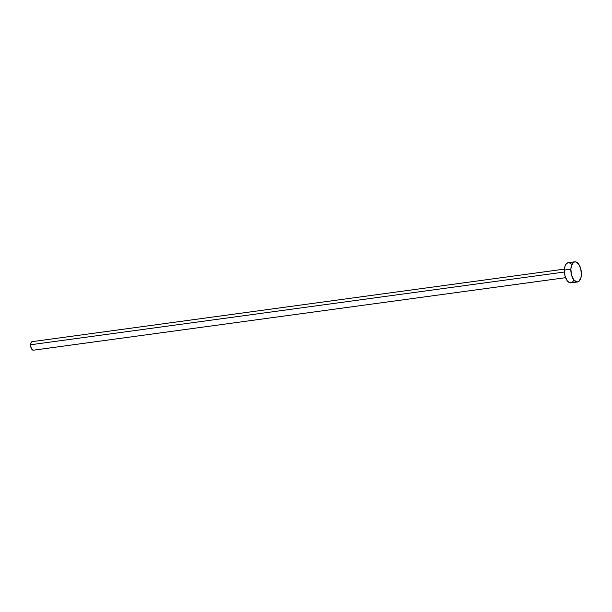 <?xml version="1.0" encoding="UTF-8"?>
<svg xmlns="http://www.w3.org/2000/svg" width="612" height="612" viewBox="0 0 612 612"><rect width="100%" height="100%" fill="white"/><g stroke="black" fill="none" stroke-linecap="round" stroke-linejoin="round"><path stroke-width="0.92" d="M564.417 269.119L32.252 341.626A4.322 2.188 82.2 0 0 30.6 344.763L564.371 272.026L30.6 344.763A4.322 2.188 82.2 0 0 33.423 350.194L565.58 277.68M574.76 261.806L568.242 262.693A10.175 5.148 82.2 0 0 564.348 270.06L570.866 269.173L564.348 270.06A10.175 5.148 82.2 0 0 570.988 282.851L577.506 281.964A10.175 5.148 -97.8 0 1 570.866 269.173A10.175 5.148 -97.8 0 1 574.76 261.806A10.175 5.148 -97.8 0 1 581.4 274.589A10.175 5.148 -97.8 0 1 577.506 281.964M573.765 280.434L572.205 282.369L571.256 282.798L569.206 282.507L567.225 280.724L565.006 275.928L564.348 270.06L564.907 266.541L566.177 263.971L567.974 262.739M568.984 262.701L571.042 263.757M581.4 274.589L580.842 278.108L578.722 281.482L576.764 281.956L573.742 279.837L571.532 275.04L570.866 269.173L571.424 265.654L573.551 262.288L575.51 261.806L578.524 263.925L580.742 268.729L581.4 274.589M33.538 350.171L31.824 349.291L30.707 346.43L30.837 343.263L32.145 341.649"/></g></svg>
